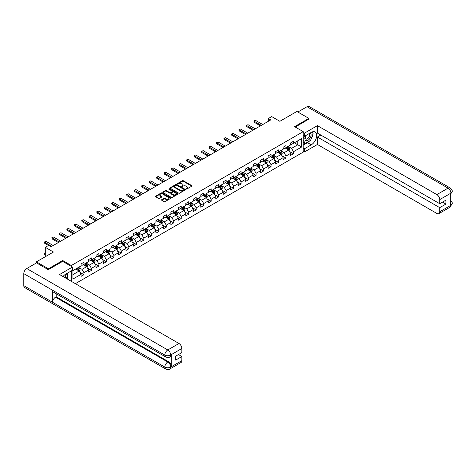 <?xml version="1.0" encoding="UTF-8"?>
<svg xmlns="http://www.w3.org/2000/svg" width="476" height="476" viewBox="0 0 476 476"><rect width="100%" height="100%" fill="white"/><g stroke="black" fill="none" stroke-linecap="round" stroke-linejoin="round"><path stroke-width="0.71" d="M186.14 189.049L186.8 189.049L191.798 186.158A0.666 0.387 0 0 0 191.798 185.616L183.325 180.725A0.666 0.387 0 0 0 182.385 180.725L177.381 183.611L177.381 183.992L178.69 183.617A2.13 1.232 0 0 1 181.701 183.617L182.409 184.028A2.13 1.232 0 0 1 183.034 184.896A2.13 1.232 0 0 1 182.409 185.765L181.761 186.521L183.07 186.146A2.13 1.232 0 0 1 186.08 186.146L186.788 186.556A2.13 1.232 0 0 1 187.413 187.425A2.13 1.232 0 0 1 186.788 188.294L186.14 189.049L186.14 188.669M161.715 199.7A0.666 0.387 0 0 0 161.715 200.241L164.089 201.616A0.666 0.387 0 0 0 165.035 201.616L170.586 198.409A0.666 0.387 0 0 0 170.586 197.861L162.114 192.97A0.666 0.387 0 0 0 161.174 192.97L155.616 196.177A0.666 0.387 0 0 0 155.616 196.719L158.49 198.379A0.666 0.387 0 0 0 159.43 198.379L161.81 197.005A0.666 0.387 0 0 0 161.81 196.463L160.382 195.642A1.779 1.029 0 0 1 159.865 194.916A1.779 1.029 0 0 1 160.959 193.964A1.779 1.029 0 0 1 162.905 194.184L168.48 197.409A1.779 1.029 0 0 1 169.004 198.135A1.779 1.029 0 0 1 167.903 199.087A1.779 1.029 0 0 1 165.963 198.861L165.035 198.325A0.666 0.387 0 0 0 164.089 198.325L161.715 199.7L161.715 200.241L164.089 198.879L164.089 198.325M308.876 119.22L308.876 118.393L296.887 111.467L279.858 121.303L271.701 116.59L268.345 118.53L270.743 119.916L51.045 246.758L48.647 245.372L45.291 247.312L45.291 256.725M62.701 261.407L62.701 260.521L48.409 268.773L36.414 261.848L53.443 252.018L45.291 247.312M62.701 260.521L71.335 265.507L303.218 131.632L303.218 152.124L75.369 283.672M308.876 118.393L294.584 126.646L303.218 131.632M178.732 193.161A0.666 0.387 0 0 0 179.678 193.161L185.235 189.954A0.666 0.387 0 0 0 185.235 189.406L176.757 184.515A0.666 0.387 0 0 0 175.817 184.515L170.259 187.722A0.666 0.387 0 0 0 170.259 188.27L178.732 193.161M168.819 189.15L177.905 194.184L172.354 197.385A0.666 0.387 0 0 1 171.414 197.385L162.941 192.494L162.941 191.953A0.666 0.387 0 0 0 162.941 192.494M162.941 191.953L165.315 190.578A0.666 0.387 0 0 1 166.255 190.578L169.694 192.56A0.666 0.387 0 0 0 170.634 192.56L172.217 191.65A0.666 0.387 0 0 0 172.217 191.108L168.635 189.043L169.295 188.663L177.911 193.637A0.666 0.387 0 0 1 177.911 194.178L177.911 193.637M36.414 262.954L36.414 261.848M48.409 268.773L48.409 269.606M71.335 281.346L71.335 270.904M71.335 266.393L71.335 265.507M79.95 272.385L83.954 274.7L83.954 272.677L88.56 270.017L88.56 272.04L91.434 270.38L91.434 268.357L96.039 265.697L96.039 267.72L98.919 266.06L98.919 264.037L103.524 261.378L103.524 263.401L106.404 261.74L106.404 259.717L111.009 257.058L111.009 259.081L113.883 257.421L113.883 255.398L118.488 252.738L118.488 254.761L121.368 253.095L121.368 251.078L125.973 248.418L125.973 250.441L128.853 248.775L128.853 246.758L133.458 244.099L133.458 246.122L136.332 244.456L136.332 242.433L140.938 239.779L140.938 241.796L143.817 240.136L143.817 238.113L148.423 235.459L148.423 237.476L151.303 235.816L151.303 233.793L155.908 231.134L155.908 233.157L158.782 231.497L158.782 229.474L163.387 226.814L163.387 228.837L166.267 227.177L166.267 225.154L170.872 222.494L170.872 224.517L173.752 222.857L173.752 220.834L178.357 218.175L178.357 220.198L181.231 218.538L181.231 216.515L185.836 213.855L185.836 215.878L188.716 214.218L188.716 212.195L193.321 209.535L193.321 211.558L196.201 209.892L196.201 207.875L200.807 205.215L200.807 207.238L203.68 205.572L203.68 203.555L208.286 200.896L208.286 202.913L211.165 201.253L211.165 199.23L215.771 196.576L215.771 198.593L218.651 196.933L218.651 194.91L223.256 192.25L223.256 194.273L226.13 192.613L226.13 190.59L230.735 187.931L230.735 189.954L233.615 188.294L233.615 186.271L238.22 183.611L238.22 185.634L241.1 183.974L241.1 181.951L245.705 179.291L245.705 181.314L248.579 179.654L248.579 177.631L253.184 174.972L253.184 176.995L256.064 175.335L256.064 173.312L260.67 170.652L260.67 172.675L263.549 171.009L263.549 168.992L268.155 166.332L268.155 168.355L271.028 166.689L271.028 164.672L275.634 162.013L275.634 164.036L278.514 162.37L278.514 160.347L283.119 157.693L283.119 159.71L285.999 158.05L285.999 156.027L290.604 153.373L290.604 155.39L293.478 153.73L293.478 151.707L301.635 147.001L301.635 138.581L297.798 140.795L297.798 144.787L301.635 147.001M83.954 274.7L81.075 276.36L81.075 274.337L72.917 279.049L72.917 270.63L81.075 265.917L81.075 263.9L83.954 262.234L83.954 264.257L88.56 261.598L88.56 259.581L91.434 257.915L91.434 259.938L96.039 257.278L96.039 255.255L98.919 253.595L98.919 255.618L103.524 252.958L103.524 250.935L106.404 249.275L106.404 251.298L111.009 248.639L111.009 246.616L113.883 244.956L113.883 246.979L118.488 244.319L118.488 242.296L121.368 240.636L121.368 242.659L125.973 239.999L125.973 237.976L128.853 236.316L128.853 238.339L133.458 235.679L133.458 233.656L136.332 231.996L136.332 234.013L140.938 231.36L140.938 229.337L143.817 227.677L143.817 229.694L148.423 227.04L148.423 225.017L151.303 223.351L151.303 225.374L155.908 222.714L155.908 220.697L158.782 219.031L158.782 221.054L163.387 218.395L163.387 216.378L166.267 214.712L166.267 216.735L170.872 214.075L170.872 212.052L173.752 210.392L173.752 212.415L178.357 209.755L178.357 207.732L181.231 206.072L181.231 208.095L185.836 205.436L185.836 203.413L188.716 201.753L188.716 203.776L193.321 201.116L193.321 199.093L196.201 197.433L196.201 199.456L200.807 196.796L200.807 194.773L203.68 193.113L203.68 195.136L208.286 192.477L208.286 190.454L211.165 188.793L211.165 190.811L215.771 188.157L215.771 186.134L218.651 184.474L218.651 186.491L223.256 183.831L223.256 181.814L226.13 180.148L226.13 182.171L230.735 179.511L230.735 177.494L233.615 175.828L233.615 177.851L238.22 175.192L238.22 173.169L241.1 171.509L241.1 173.532L245.705 170.872L245.705 168.849L248.579 167.189L248.579 169.212L253.184 166.552L253.184 164.529L256.064 162.869L256.064 164.892L260.67 162.233L260.67 160.21L263.549 158.55L263.549 160.573L268.155 157.913L268.155 155.89L271.028 154.23L271.028 156.253L275.634 153.593L275.634 151.57L278.514 149.91L278.514 151.927L283.119 149.274L283.119 147.251L285.999 145.591L285.999 147.608L290.604 144.954L290.604 142.931L293.478 141.265L293.478 143.288L301.635 138.581M83.187 264.704L86.638 266.697L82.033 269.356L78.582 267.363M81.075 264.811L82.033 265.364L83.954 264.257M82.033 269.356L83.954 272.677M86.638 266.697L88.56 270.017M90.666 260.384L94.123 262.377L89.518 265.037L86.061 263.038M88.56 260.491L89.518 261.044L91.434 259.938M89.518 265.037L91.434 268.357M94.123 262.377L96.039 265.697M98.151 256.058L101.602 258.057L97.003 260.711L93.546 258.718M96.039 256.171L97.003 256.725L98.919 255.618M97.003 260.711L98.919 264.037M101.602 258.057L103.524 261.378M105.636 251.739L109.087 253.732L104.482 256.391L101.031 254.398M103.524 251.852L104.482 252.405L106.404 251.298M104.482 256.391L106.404 259.717M109.087 253.732L111.009 257.058M113.115 247.419L116.572 249.412L111.967 252.072L108.51 250.078M111.009 247.532L111.967 248.085L113.883 246.979M111.967 252.072L113.883 255.398M116.572 249.412L118.488 252.738M120.601 243.099L124.052 245.092L119.452 247.752L115.995 245.759M118.488 243.212L119.452 243.766L121.368 242.659M119.452 247.752L121.368 251.078M124.052 245.092L125.973 248.418M128.086 238.779L131.537 240.773L126.931 243.432L123.48 241.439M125.973 238.892L126.931 239.446L128.853 238.339M126.931 243.432L128.853 246.758M131.537 240.773L133.458 244.099M135.565 234.46L139.022 236.453L134.416 239.113L130.959 237.119M133.458 234.573L134.416 235.126L136.332 234.013M134.416 239.113L136.332 242.433M139.022 236.453L140.938 239.779M143.05 230.14L146.501 232.133L141.896 234.793L138.445 232.8M140.938 230.247L141.896 230.806L143.817 229.694M141.896 234.793L143.817 238.113M146.501 232.133L148.423 235.459M150.535 225.82L153.986 227.814L149.381 230.473L145.93 228.48M148.423 225.927L149.381 226.481L151.303 225.374M149.381 230.473L151.303 233.793M153.986 227.814L155.908 231.134M158.014 221.501L161.471 223.494L156.866 226.154L153.409 224.154M155.908 221.608L156.866 222.161L158.782 221.054M156.866 226.154L158.782 229.474M161.471 223.494L163.387 226.814M165.499 217.181L168.95 219.174L164.345 221.828L160.894 219.835M163.387 217.288L164.345 217.841L166.267 216.735M164.345 221.828L166.267 225.154M168.95 219.174L170.872 222.494M172.984 212.855L176.435 214.855L171.83 217.508L168.379 215.515M170.872 212.968L171.83 213.522L173.752 212.415M171.83 217.508L173.752 220.834M176.435 214.855L178.357 218.175M180.464 208.536L183.92 210.529L179.315 213.189L175.858 211.195M178.357 208.649L179.315 209.202L181.231 208.095M179.315 213.189L181.231 216.515M183.92 210.529L185.836 213.855M187.949 204.216L191.4 206.209L186.794 208.869L183.343 206.876M185.836 204.329L186.794 204.882L188.716 203.776M186.794 208.869L188.716 212.195M191.4 206.209L193.321 209.535M195.434 199.896L198.885 201.889L194.279 204.549L190.828 202.556M193.321 200.009L194.279 200.563L196.201 199.456M194.279 204.549L196.201 207.875M198.885 201.889L200.807 205.215M202.913 195.576L206.37 197.57L201.764 200.229L198.308 198.236M200.807 195.69L201.764 196.243L203.68 195.136M201.764 200.229L203.68 203.555M206.37 197.57L208.286 200.896M210.398 191.257L213.849 193.25L209.244 195.91L205.793 193.916M208.286 191.37L209.244 191.923L211.165 190.811M209.244 195.91L211.165 199.23M213.849 193.25L215.771 196.576M217.883 186.937L221.334 188.93L216.729 191.59L213.278 189.597M215.771 187.044L216.729 187.598L218.651 186.491M216.729 191.59L218.651 194.91M221.334 188.93L223.256 192.25M225.362 182.617L228.819 184.611L224.214 187.27L220.757 185.277M223.256 182.725L224.214 183.278L226.13 182.171M224.214 187.27L226.13 190.59M228.819 184.611L230.735 187.931M232.847 178.298L236.298 180.291L231.693 182.951L228.242 180.951M230.735 178.405L231.693 178.958L233.615 177.851M231.693 182.951L233.615 186.271M236.298 180.291L238.22 183.611M240.332 173.972L243.783 175.971L239.178 178.625L235.727 176.632M238.22 174.085L239.178 174.638L241.1 173.532M239.178 178.625L241.1 181.951M243.783 175.971L245.705 179.291M247.812 169.652L251.268 171.652L246.663 174.305L243.206 172.312M245.705 169.765L246.663 170.319L248.579 169.212M246.663 174.305L248.579 177.631M251.268 171.652L253.184 174.972M255.297 165.333L258.748 167.326L254.142 169.986L250.691 167.992M253.184 165.446L254.142 165.999L256.064 164.892M254.142 169.986L256.064 173.312M258.748 167.326L260.67 170.652M262.782 161.013L266.233 163.006L261.627 165.666L258.176 163.673M260.67 161.126L261.627 161.679L263.549 160.573M261.627 165.666L263.549 168.992M266.233 163.006L268.155 166.332M270.261 156.693L273.718 158.686L269.113 161.346L265.656 159.353M268.155 156.806L269.113 157.36L271.028 156.253M269.113 161.346L271.028 164.672M273.718 158.686L275.634 162.013M277.746 152.374L281.197 154.367L276.592 157.026L273.141 155.033M275.634 152.487L276.592 153.04L278.514 151.927M276.592 157.026L278.514 160.347M281.197 154.367L283.119 157.693M285.231 148.054L288.682 150.047L284.077 152.707L280.626 150.714M283.119 148.161L284.077 148.72L285.999 147.608M284.077 152.707L285.999 156.027M288.682 150.047L290.604 153.373M294.341 142.788L297.798 144.787L291.562 148.387L288.105 146.394M290.604 143.841L291.562 144.395L293.478 143.288M291.562 148.387L293.478 151.707M268.345 118.53L268.345 121.303M72.917 274.616L79.153 271.017L75.702 269.023M79.153 271.017L81.075 274.337M289.473 151.416L293.478 153.73M281.988 155.735L285.999 158.05M274.509 160.061L278.514 162.37M267.024 164.381L271.028 166.689M259.539 168.7L263.549 171.009M252.06 173.02L256.064 175.335M244.575 177.34L248.579 179.654M237.09 181.659L241.1 183.974M229.61 185.979L233.615 188.294M222.125 190.299L226.13 192.613M214.64 194.619L218.651 196.933M207.161 198.944L211.165 201.253M199.676 203.264L203.68 205.572M192.191 207.584L196.201 209.892M184.712 211.903L188.716 214.218M177.227 216.223L181.231 218.538M169.742 220.543L173.752 222.857M162.262 224.862L166.267 227.177M154.777 229.182L158.782 231.497M147.292 233.502L151.303 235.816M139.813 237.821L143.817 240.136M132.328 242.147L136.332 244.456M124.843 246.467L128.853 248.775M117.364 250.787L121.368 253.095M109.879 255.106L113.883 257.421M102.394 259.426L106.404 261.74M94.914 263.746L98.919 266.06M87.429 268.065L91.434 270.38M186.324 189.115L186.788 188.847A2.13 1.232 0 0 0 187.413 187.978L187.413 187.425M183.034 184.896L183.034 185.45A2.13 1.232 0 0 1 182.409 186.318L181.945 186.586M191.792 186.164L183.325 181.279A0.666 0.387 0 0 0 182.385 181.279L177.566 184.057M185.235 189.406L185.235 189.954L176.757 185.069A0.666 0.387 0 0 0 175.817 185.069L170.271 188.27L170.259 187.722M184.057 189.87L184.057 189.49L176.614 185.194L175.275 185.586A2.13 1.232 0 0 0 174.65 186.461A2.13 1.232 0 0 0 175.275 187.33L180.362 190.263A2.13 1.232 0 0 0 183.373 190.263L184.057 189.87L184.057 190.424L184.057 190.043M174.65 186.461L174.65 187.014A2.13 1.232 0 0 0 175.275 187.883L175.275 187.33M184.057 190.424L183.373 190.816A2.13 1.232 0 0 1 180.362 190.816L175.275 187.883M162.947 192.5L165.315 191.132L165.315 190.578M172.407 191.382L172.407 191.935A0.666 0.387 0 0 1 172.217 192.203L170.634 193.113A0.666 0.387 0 0 1 169.694 193.113L166.255 191.132A0.666 0.387 0 0 0 165.315 191.132M173.264 194.619A1.779 1.029 0 0 0 175.204 194.845A1.779 1.029 0 0 0 176.304 193.893A1.779 1.029 0 0 0 175.781 193.167L173.817 192.03A0.666 0.387 0 0 0 172.871 192.03L171.295 192.941A0.666 0.387 0 0 0 171.295 193.488L173.264 194.619L173.264 195.178A1.779 1.029 0 0 0 175.204 195.398A1.779 1.029 0 0 0 176.304 194.446L176.304 193.893M171.098 193.214L171.098 193.768A0.666 0.387 0 0 0 171.295 194.041L171.295 193.488M173.264 195.178L171.295 194.041M169.004 198.135L169.004 198.688A1.779 1.029 0 0 1 167.903 199.64A1.779 1.029 0 0 1 165.963 199.414L165.035 198.879A0.666 0.387 0 0 0 164.089 198.879M159.865 194.916L159.865 195.469A1.779 1.029 0 0 0 160.382 196.195L160.382 195.642M161.81 196.463L161.81 197.005L160.382 196.195M170.586 197.861L170.586 198.409L162.114 193.524A0.666 0.387 0 0 0 161.174 193.524L155.628 196.725M289.063 150.702L289.634 149.268A1.797 1.035 -120 0 0 289.057 147.733L288.069 146.412M286.344 148.696L285.671 147.798M286.582 147.274L287.569 148.595A1.797 1.035 60 0 1 288.087 149.672L288.664 149.345A1.797 1.035 -120 0 0 288.147 148.262L287.159 146.941M286.707 147.197L287.807 148.667A0.916 0.53 60 0 1 287.974 148.946L288.664 149.345M261.294 125.372L254.136 121.237L254.136 122.237L253.869 121.088L254.589 120.672L255.576 120.41L262.734 124.539M260.431 125.872L254.136 122.237M255.576 120.41L253.869 121.088M305.651 135.624A4.409 2.547 120 0 0 306.407 140.718A4.409 2.547 120 0 0 310.388 137.564A4.409 2.547 120 0 0 310.281 132.953M305.895 135.481A3.017 1.743 120 0 0 305.889 138.986A3.017 1.743 120 0 0 306.33 139.123A3.017 1.743 120 0 0 309.091 136.892A3.017 1.743 120 0 0 308.906 133.756A3.017 1.743 120 0 0 308.9 133.75M311.964 132.03L313.143 133.708L310.554 140.384L305.378 143.371L303.218 141.919M305.378 143.371L303.218 140.301M303.218 138.581L304.164 136.136M65.337 277.883A4.409 2.547 120 0 0 64.754 274.801M63.933 277.068A3.017 1.743 120 0 0 63.623 275.83M66.343 273.789L67.544 275.503L66.39 278.49M309.602 140.932A7.634 4.409 120 0 1 307.484 142.651L311.274 144.841A7.634 4.409 120 0 0 316.26 138.117A7.634 4.409 120 0 0 315.094 132.001A7.634 4.409 120 0 0 311.274 132.376L304.462 136.309L304.462 133.125L317.415 125.646L436.855 194.607L448.059 188.139L307.032 106.719L297.845 112.021M311.274 144.841L304.462 148.774L304.462 151.957L317.415 144.478L317.415 137.029L439.735 207.649L439.735 211.778L451.004 205.21L450.29 205.549L450.29 193.637L450.939 193.125L439.735 199.593A4.07 2.35 -120 0 0 436.855 194.607M320.824 135.065L317.415 137.029M442.519 202.11L445.923 204.079L445.923 200.146L439.735 203.716L317.415 133.096L317.415 125.646M303.218 135.589L304.462 136.309M303.218 132.405L304.462 133.125M303.218 151.237L304.462 151.957M303.218 148.054L304.462 148.774M317.415 144.478L436.855 213.438A4.07 2.35 -120 0 0 438.89 213.641A4.07 2.35 -120 0 0 439.735 211.778M307.032 106.719A4.171 2.41 -60 0 1 309.114 106.511L450.141 187.937A4.171 2.41 -60 0 0 448.059 188.139A4.07 2.35 60 0 1 450.939 193.125M439.735 203.716L439.735 199.593M445.923 204.079L439.735 207.649M308.876 119.059L295.304 127.062M311.114 138.938A7.634 4.409 120 0 0 312.762 134.702M312.881 133.334A7.634 4.409 120 0 0 312.69 131.781M307.484 142.651L303.218 145.115M303.218 144.234L305.039 143.181M303.218 142.568L303.599 142.348M450.29 202.699L450.939 205.174M450.141 199.98C451.783 201.455 452.468 202.627 452.2 203.514L451.01 205.21M450.141 187.937C451.778 189.394 452.468 190.578 452.2 191.495L451.01 193.167M165.69 356.952A4.171 2.41 -60 0 1 164.827 355.066C166.749 355.988 168.665 355.983 170.581 355.042L169.813 356.946C169.129 357.637 167.754 357.643 165.69 356.952L53.443 292.145A4.171 2.41 -60 0 1 52.58 290.265L23.8 273.646A4.171 2.41 -60 0 1 26.751 268.535L36.509 262.901L48.266 269.684L62.653 261.378L72.489 267.054L72.489 270.243L65.676 274.176A7.634 4.409 120 0 0 63.005 276.532M72.489 267.054L59.536 274.533L178.976 343.493A4.07 2.35 60 0 1 181.856 348.48L181.856 352.603L175.668 356.179L175.668 360.112L181.856 356.536L181.856 360.665A4.07 2.35 60 0 1 181.011 362.528L169.813 368.995A4.07 2.35 -120 0 0 170.658 367.127L181.856 360.665M67.092 278.894L68.699 279.823M67.259 278.799L67.259 276.241M67.259 275.098L67.259 273.26M169.813 368.995C169.164 369.679 167.79 369.685 165.69 368.995L24.663 287.575A4.171 2.41 -60 0 1 23.8 285.665L52.58 302.284A4.171 2.41 -60 0 1 55.531 297.202L167.778 362.004L168.427 361.635A4.07 2.35 60 0 1 171.3 366.615L171.3 354.709A4.07 2.35 60 0 1 170.462 356.572L169.813 356.946M23.8 273.646L23.8 285.665M26.751 268.535L167.778 349.961A4.171 2.41 -60 0 0 164.827 355.066L52.58 290.265L52.58 302.284L164.827 367.085C166.743 368.013 168.659 368.013 170.586 367.085L170.658 367.127M181.856 356.536L178.452 354.572M56.18 293.722L56.18 296.828L168.427 361.635M56.18 296.828L55.531 297.202M281.578 155.021L282.149 153.587A1.797 1.035 -120 0 0 281.578 152.058L280.584 150.731M278.859 153.016L278.186 152.118M279.097 151.594L280.09 152.915A1.797 1.035 60 0 1 280.602 153.998L281.179 153.665A1.797 1.035 -120 0 0 280.661 152.582L279.674 151.261M279.222 151.523L280.322 152.986A0.916 0.53 60 0 1 280.489 153.266L281.179 153.665M274.093 159.347L274.664 157.907A1.797 1.035 -120 0 0 274.093 156.378L273.099 155.057M271.374 157.336L270.701 156.437M271.618 155.914L272.605 157.235A1.797 1.035 60 0 1 273.117 158.318L273.694 157.984A1.797 1.035 -120 0 0 273.182 156.901L272.189 155.581M271.742 155.842L272.837 157.306A0.916 0.53 60 0 1 273.004 157.586L273.694 157.984M253.809 129.692L246.651 125.557L246.651 126.556L246.389 125.408L247.109 124.992L248.091 124.73L255.249 128.859M252.946 130.192L246.651 126.556M248.091 124.73L246.389 125.408M246.324 134.012L239.166 129.883L239.166 130.876L238.904 129.728L240.606 129.05L247.764 133.179M245.461 134.512L239.166 130.876M240.606 129.05L238.904 129.728M266.614 163.667L267.185 162.227A1.797 1.035 -120 0 0 266.608 160.698L265.62 159.377M263.894 161.656L263.222 160.757M264.132 160.233L265.12 161.554A1.797 1.035 60 0 1 265.638 162.637L266.215 162.304A1.797 1.035 -120 0 0 265.697 161.221L264.71 159.9M264.257 160.162L265.358 161.626A0.916 0.53 60 0 1 265.525 161.905L266.215 162.304M259.128 167.986L259.7 166.546A1.797 1.035 -120 0 0 259.128 165.017L258.135 163.696M256.409 165.975L255.737 165.077M256.647 164.553L257.641 165.874A1.797 1.035 60 0 1 258.153 166.957L258.73 166.624A1.797 1.035 -120 0 0 258.212 165.541L257.224 164.22M256.772 164.482L257.873 165.945A0.916 0.53 60 0 1 258.04 166.225L258.73 166.624M251.643 172.306L252.215 170.866A1.797 1.035 -120 0 0 251.643 169.337L250.65 168.016M248.924 170.295L248.252 169.402M249.168 168.873L250.156 170.194A1.797 1.035 60 0 1 250.668 171.277L251.245 170.944A1.797 1.035 -120 0 0 250.733 169.861L249.739 168.54M249.293 168.801L250.388 170.265A0.916 0.53 60 0 1 250.554 170.545L251.245 170.944M238.845 138.332L231.687 134.202L231.687 135.196L231.419 134.048L233.127 133.369L240.285 137.499M237.982 138.831L231.687 135.196M233.127 133.369L231.419 134.048M231.36 142.651L224.202 138.522L224.202 139.516L223.94 138.367L224.66 137.951L225.642 137.689L232.8 141.824M230.497 143.151L224.202 139.516M225.642 137.689L223.94 138.367M223.875 146.971L216.723 142.842L216.723 143.835L216.455 142.687L217.175 142.27L218.157 142.009L225.315 146.144M223.012 147.471L216.723 143.835M218.157 142.009L216.455 142.687M244.164 176.626L244.735 175.186A1.797 1.035 -120 0 0 244.158 173.657L243.171 172.336M241.445 174.621L240.773 173.722M241.683 173.193L242.671 174.513A1.797 1.035 60 0 1 243.188 175.596L243.766 175.263A1.797 1.035 -120 0 0 243.248 174.18L242.26 172.859M241.808 173.121L242.909 174.585A0.916 0.53 60 0 1 243.075 174.865L243.766 175.263M216.396 151.291L209.238 147.161L209.238 148.161L208.976 147.007L209.69 146.596L210.678 146.328L217.835 150.464M215.533 151.79L209.238 148.161M210.678 146.328L208.976 147.007M236.679 180.945L237.25 179.506A1.797 1.035 -120 0 0 236.679 177.976L235.685 176.655M233.96 178.94L233.288 178.042M234.198 177.512L235.192 178.833A1.797 1.035 60 0 1 235.703 179.916L236.28 179.583A1.797 1.035 -120 0 0 235.763 178.506L234.775 177.179M234.323 177.441L235.424 178.911A0.916 0.53 60 0 1 235.59 179.184L236.28 179.583M208.91 155.616L201.753 151.481L201.753 152.481L201.491 151.326L203.192 150.648L210.35 154.783M208.048 156.11L201.753 152.481M203.192 150.648L201.491 151.326M229.194 185.265L229.765 183.831A1.797 1.035 -120 0 0 229.194 182.296L228.206 180.975M226.475 183.26L225.802 182.362M226.719 181.832L227.706 183.159A1.797 1.035 60 0 1 228.218 184.236L228.795 183.903A1.797 1.035 -120 0 0 228.284 182.826L227.29 181.505M226.844 181.761L227.939 183.23A0.916 0.53 60 0 1 228.105 183.504L228.795 183.903M201.425 159.936L194.273 155.801L194.273 156.8L194.006 155.652L194.726 155.235L195.707 154.974L202.865 159.103M200.563 160.43L194.273 156.8M195.707 154.974L194.006 155.652M221.715 189.585L222.286 188.151A1.797 1.035 -120 0 0 221.709 186.616L220.721 185.295M218.996 187.58L218.323 186.681M219.234 186.158L220.221 187.479A1.797 1.035 60 0 1 220.739 188.555L221.316 188.228A1.797 1.035 -120 0 0 220.799 187.145L219.811 185.824M219.359 186.08L220.459 187.55A0.916 0.53 60 0 1 220.626 187.83L221.316 188.228M193.946 164.256L186.788 160.12L186.788 161.12L186.527 159.972L187.241 159.555L188.228 159.293L195.386 163.423M193.083 164.755L186.788 161.12M188.228 159.293L186.527 159.972M214.23 193.905L214.801 192.471A1.797 1.035 -120 0 0 214.23 190.935L213.236 189.615M211.511 191.899L210.838 191.001M211.749 190.477L212.742 191.798A1.797 1.035 60 0 1 213.254 192.875L213.831 192.548A1.797 1.035 -120 0 0 213.313 191.465L212.326 190.144M211.874 190.4L212.974 191.87A0.916 0.53 60 0 1 213.141 192.149L213.831 192.548M186.461 168.575L179.303 164.44L179.303 165.44L179.041 164.291L179.761 163.875L180.743 163.613L187.901 167.742M185.598 169.075L179.303 165.44M180.743 163.613L179.041 164.291M206.745 198.224L207.316 196.79A1.797 1.035 -120 0 0 206.745 195.261L205.757 193.934M204.025 196.219L203.353 195.321M204.269 194.797L205.257 196.118A1.797 1.035 60 0 1 205.769 197.201L206.346 196.868A1.797 1.035 -120 0 0 205.834 195.785L204.841 194.464M204.394 194.726L205.489 196.189A0.916 0.53 60 0 1 205.656 196.469L206.346 196.868M178.976 172.895L171.824 168.76L171.824 169.759L171.556 168.611L173.258 167.933L180.416 172.062M178.113 173.395L171.824 169.759M173.258 167.933L171.556 168.611M199.265 202.55L199.837 201.11A1.797 1.035 -120 0 0 199.26 199.581L198.272 198.26M196.546 200.539L195.874 199.64M196.784 199.117L197.772 200.438A1.797 1.035 60 0 1 198.29 201.521L198.867 201.187A1.797 1.035 -120 0 0 198.349 200.104L197.361 198.784M196.909 199.045L198.01 200.509A0.916 0.53 60 0 1 198.177 200.789L198.867 201.187M171.497 177.215L164.339 173.085L164.339 174.079L164.077 172.931L164.791 172.514L165.779 172.252L172.937 176.382M170.634 177.715L164.339 174.079M165.779 172.252L164.077 172.931M191.78 206.87L192.352 205.43A1.797 1.035 -120 0 0 191.78 203.901L190.787 202.58M189.061 204.858L188.389 203.96M189.299 203.436L190.293 204.757A1.797 1.035 60 0 1 190.805 205.84L191.382 205.507A1.797 1.035 -120 0 0 190.864 204.424L189.876 203.103M189.424 203.365L190.525 204.829A0.916 0.53 60 0 1 190.692 205.108L191.382 205.507M164.012 181.535L156.854 177.405L156.854 178.399L156.592 177.25L157.312 176.834L158.294 176.572L165.452 180.707M163.149 182.034L156.854 178.399M158.294 176.572L156.592 177.25M184.295 211.189L184.866 209.749A1.797 1.035 -120 0 0 184.295 208.22L183.308 206.899M181.576 209.178L180.904 208.286M181.82 207.756L182.808 209.077A1.797 1.035 60 0 1 183.32 210.16L183.897 209.827A1.797 1.035 -120 0 0 183.385 208.744L182.391 207.423M181.945 207.685L183.04 209.148A0.916 0.53 60 0 1 183.206 209.428L183.897 209.827M156.527 185.854L149.375 181.725L149.375 182.719L149.107 181.57L149.827 181.154L150.809 180.892L157.967 185.027M155.664 186.354L149.375 182.719M150.809 180.892L149.107 181.57M176.816 215.509L177.387 214.069A1.797 1.035 -120 0 0 176.81 212.54L175.822 211.219M174.097 213.498L173.425 212.605M174.335 212.076L175.323 213.397A1.797 1.035 60 0 1 175.84 214.48L176.417 214.146A1.797 1.035 -120 0 0 175.9 213.064L174.912 211.743M174.46 212.004L175.561 213.468A0.916 0.53 60 0 1 175.727 213.748L176.417 214.146M149.047 190.174L141.89 186.045L141.89 187.038L141.628 185.89L142.342 185.473L143.33 185.212L150.487 189.347M148.185 190.674L141.89 187.038M143.33 185.212L141.628 185.89M169.331 219.829L169.902 218.389A1.797 1.035 -120 0 0 169.331 216.86L168.337 215.539M166.612 217.824L165.94 216.925M166.85 216.396L167.844 217.716A1.797 1.035 60 0 1 168.355 218.799L168.932 218.466A1.797 1.035 -120 0 0 168.415 217.389L167.427 216.062M166.975 216.324L168.076 217.794A0.916 0.53 60 0 1 168.242 218.067L168.932 218.466M141.562 194.494L134.405 190.364L134.405 191.364L134.143 190.21L135.844 189.531L143.002 193.667M140.7 194.993L134.405 191.364M135.844 189.531L134.143 190.21M161.846 224.148L162.417 222.708A1.797 1.035 -120 0 0 161.846 221.179L160.858 219.858M159.127 222.143L158.454 221.245M159.371 220.715L160.358 222.042A1.797 1.035 60 0 1 160.876 223.119L161.447 222.786A1.797 1.035 -120 0 0 160.936 221.709L159.942 220.388M159.496 220.644L160.59 222.113A0.916 0.53 60 0 1 160.757 222.387L161.447 222.786M134.077 198.819L126.925 194.684L126.925 195.684L126.658 194.535L128.359 193.851L135.517 197.986M133.215 199.313L126.925 195.684M128.359 193.851L126.658 194.535M154.367 228.468L154.938 227.034A1.797 1.035 -120 0 0 154.361 225.499L153.373 224.178M151.648 226.463L150.975 225.565M151.886 225.035L152.873 226.362A1.797 1.035 60 0 1 153.391 227.439L153.968 227.106A1.797 1.035 -120 0 0 153.45 226.029L152.463 224.708M152.011 224.964L153.111 226.433A0.916 0.53 60 0 1 153.278 226.713L153.968 227.106M126.598 203.139L119.44 199.004L119.44 200.003L119.178 198.855L119.892 198.438L120.88 198.177L128.038 202.306M125.735 203.633L119.44 200.003M120.88 198.177L119.178 198.855M146.882 232.788L147.453 231.354A1.797 1.035 -120 0 0 146.882 229.819L145.888 228.498M144.163 230.783L143.49 229.884M144.401 229.361L145.394 230.681A1.797 1.035 60 0 1 145.906 231.758L146.483 231.431A1.797 1.035 -120 0 0 145.965 230.348L144.978 229.027M144.525 229.283L145.626 230.753A0.916 0.53 60 0 1 145.793 231.033L146.483 231.431M119.113 207.459L111.955 203.323L111.955 204.323L111.693 203.175L112.413 202.758L113.395 202.496L120.553 206.626M118.25 207.958L111.955 204.323M113.395 202.496L111.693 203.175M139.397 237.107L139.968 235.674A1.797 1.035 -120 0 0 139.397 234.144L138.409 232.818M136.677 235.102L136.005 234.204M136.921 233.68L137.909 235.001A1.797 1.035 60 0 1 138.427 236.084L138.998 235.751A1.797 1.035 -120 0 0 138.486 234.668L137.493 233.347M137.046 233.609L138.141 235.073A0.916 0.53 60 0 1 138.308 235.352L138.998 235.751M111.628 211.778L104.476 207.643L104.476 208.643L104.208 207.494L104.928 207.078L105.91 206.816L113.068 210.945M110.765 212.278L104.476 208.643M105.91 206.816L104.208 207.494M131.917 241.433L132.489 239.993A1.797 1.035 -120 0 0 131.911 238.464L130.924 237.143M129.198 239.422L128.526 238.524M129.436 238L130.424 239.321A1.797 1.035 60 0 1 130.942 240.404L131.519 240.071A1.797 1.035 -120 0 0 131.001 238.988L130.013 237.667M129.561 237.929L130.662 239.392A0.916 0.53 60 0 1 130.829 239.672L131.519 240.071M104.149 216.098L96.991 211.969L96.991 212.962L96.729 211.814L97.443 211.398L98.431 211.136L105.589 215.265M103.286 216.598L96.991 212.962M98.431 211.136L96.729 211.814M124.432 245.753L125.004 244.313A1.797 1.035 -120 0 0 124.432 242.784L123.439 241.463M121.713 243.742L121.041 242.843M121.951 242.32L122.945 243.641A1.797 1.035 60 0 1 123.457 244.724L124.034 244.39A1.797 1.035 -120 0 0 123.516 243.307L122.528 241.986M122.076 242.248L123.177 243.712A0.916 0.53 60 0 1 123.344 243.992L124.034 244.39M96.664 220.418L89.506 216.288L89.506 217.282L89.244 216.134L89.964 215.717L90.946 215.455L98.104 219.585M95.801 220.918L89.506 217.282M90.946 215.455L89.244 216.134M116.947 250.073L117.518 248.633A1.797 1.035 -120 0 0 116.947 247.103L115.96 245.783M114.234 248.061L113.556 247.163M114.472 246.639L115.46 247.96A1.797 1.035 60 0 1 115.977 249.043L116.549 248.71A1.797 1.035 -120 0 0 116.037 247.627L115.043 246.306M114.597 246.568L115.692 248.032A0.916 0.53 60 0 1 115.858 248.311L116.549 248.71M89.179 224.737L82.027 220.608L82.027 221.602L81.759 220.453L82.479 220.037L83.461 219.775L90.618 223.91M88.316 225.237L82.027 221.602M83.461 219.775L81.759 220.453M109.468 254.392L110.039 252.952A1.797 1.035 -120 0 0 109.462 251.423L108.474 250.102M106.749 252.381L106.077 251.489M106.987 250.959L107.975 252.28A1.797 1.035 60 0 1 108.492 253.363L109.069 253.03A1.797 1.035 -120 0 0 108.552 251.947L107.564 250.626M107.112 250.888L108.213 252.351A0.916 0.53 60 0 1 108.379 252.631L109.069 253.03M81.699 229.057L74.542 224.928L74.542 225.921L74.28 224.773L75 224.357L75.981 224.095L83.139 228.23M80.837 229.557L74.542 225.921M75.981 224.095L74.28 224.773M101.983 258.712L102.554 257.272A1.797 1.035 -120 0 0 101.983 255.743L100.989 254.422M99.264 256.707L98.591 255.808M99.502 255.279L100.495 256.6A1.797 1.035 60 0 1 101.007 257.683L101.584 257.349A1.797 1.035 -120 0 0 101.067 256.267L100.079 254.946M99.627 255.207L100.728 256.671A0.916 0.53 60 0 1 100.894 256.951L101.584 257.349M74.214 233.377L67.056 229.248L67.056 230.247L66.795 229.093L68.496 228.415L75.654 232.55M73.352 233.877L67.056 230.247M68.496 228.415L66.795 229.093M94.498 263.032L95.069 261.592A1.797 1.035 -120 0 0 94.498 260.063L93.51 258.742M91.785 261.026L91.106 260.128M92.023 259.599L93.01 260.919A1.797 1.035 60 0 1 93.528 262.002L94.099 261.669A1.797 1.035 -120 0 0 93.588 260.592L92.594 259.265M92.148 259.527L93.242 260.997A0.916 0.53 60 0 1 93.409 261.27L94.099 261.669M66.729 237.702L59.577 233.567L59.577 234.567L59.31 233.413L61.011 232.734L68.169 236.87M65.867 238.196L59.577 234.567M61.011 232.734L59.31 233.413M87.019 267.351L87.59 265.917A1.797 1.035 -120 0 0 87.013 264.382L86.025 263.061M84.3 265.346L83.627 264.448M84.538 263.918L85.525 265.245A1.797 1.035 60 0 1 86.043 266.322L86.62 265.989A1.797 1.035 -120 0 0 86.102 264.912L85.115 263.591M84.663 263.847L85.763 265.316A0.916 0.53 60 0 1 85.93 265.59L86.62 265.989M59.25 242.022L52.092 237.887L52.092 238.887L51.83 237.738L52.55 237.322L53.532 237.06L60.69 241.189M58.387 242.516L52.092 238.887M53.532 237.06L51.83 237.738M79.534 271.671L80.105 270.237A1.797 1.035 -120 0 0 79.534 268.702L78.54 267.381M76.814 269.666L76.142 268.767M77.052 268.244L78.046 269.565A1.797 1.035 60 0 1 78.558 270.642L79.135 270.314A1.797 1.035 -120 0 0 78.617 269.232L77.63 267.911M77.177 268.166L78.278 269.636A0.916 0.53 60 0 1 78.445 269.916L79.135 270.314M45.291 252.893L44.607 253.286L45.291 253.678M44.607 254.285L44.607 253.286L44.607 254.285L45.291 254.678M44.345 253.137L45.291 252.661M51.765 246.342L44.607 242.207L44.607 243.206L44.345 242.058L45.065 241.641L46.047 241.38L53.205 245.509M48.504 245.455L44.607 243.206M46.047 241.38L44.345 242.058M186.788 188.847L186.788 188.294M181.761 186.521L181.761 186.14M182.409 186.318L182.409 185.765M177.381 183.992L177.381 183.611M182.385 181.279L182.385 180.725M183.325 181.279L183.325 180.725M191.798 186.158L191.798 185.616M175.817 185.069L175.817 184.515M176.757 185.069L176.757 184.515M180.362 190.816L180.362 190.263M183.373 190.816L183.373 190.263M166.255 191.132L166.255 190.578M169.694 193.113L169.694 192.56M170.634 193.113L170.634 192.56M172.217 192.203L172.217 191.65M169.295 189.216L169.295 188.663M165.035 198.879L165.035 198.325M165.963 199.414L165.963 198.861M155.616 196.719L155.616 196.177M161.174 193.524L161.174 192.97M162.114 193.524L162.114 192.97M288.504 149.946L289.622 149.303M288.147 148.262L289.057 147.733M286.867 149L287.569 148.595M452.2 203.526L450.094 207.173A4.07 2.35 -120 0 0 450.939 205.311M450.29 194.987L450.939 193.262M171.3 366.615L170.586 367.085M181.856 348.48L170.586 355.042M170.658 355.084L171.3 354.709M170.658 354.941A4.07 2.35 60 0 0 167.778 349.961L178.976 343.493M165.69 368.995A4.171 2.41 -60 0 1 164.827 367.085A4.171 2.41 -60 0 1 167.778 362.004C169.51 363.164 170.468 364.83 170.658 366.99M281.024 154.266L282.137 153.623M280.661 152.582L281.578 152.058M279.382 153.32L280.09 152.915M273.539 158.585L274.652 157.943M273.182 156.901L274.093 156.378M271.903 157.639L272.605 157.235M266.054 162.905L267.173 162.262M265.697 161.221L266.608 160.698M264.418 161.959L265.12 161.554M258.575 167.225L259.688 166.582M258.212 165.541L259.128 165.017M256.933 166.279L257.641 165.874M251.09 171.544L252.203 170.902M250.733 169.861L251.643 169.337M249.454 170.598L250.156 170.194M243.605 175.864L244.724 175.222M243.248 174.18L244.158 173.657M241.969 174.924L242.671 174.513M236.126 180.184L237.238 179.541M235.763 178.506L236.679 177.976M234.484 179.244L235.192 178.833M228.641 184.51L229.753 183.861M228.284 182.826L229.194 182.296M227.004 183.563L227.706 183.159M221.156 188.829L222.274 188.181M220.799 187.145L221.709 186.616M219.519 187.883L220.221 187.479M213.676 193.149L214.789 192.506M213.313 191.465L214.23 190.935M212.034 192.203L212.742 191.798M206.191 197.469L207.304 196.826M205.834 195.785L206.745 195.261M204.555 196.523L205.257 196.118M198.706 201.788L199.825 201.146M198.349 200.104L199.26 199.581M197.07 200.842L197.772 200.438M191.227 206.108L192.34 205.465M190.864 204.424L191.78 203.901M189.591 205.162L190.293 204.757M183.742 210.428L184.855 209.785M183.385 208.744L184.295 208.22M182.106 209.482L182.808 209.077M176.257 214.747L177.375 214.105M175.9 213.064L176.81 212.54M174.621 213.807L175.323 213.397M168.778 219.067L169.89 218.424M168.415 217.389L169.331 216.86M167.141 218.127L167.844 217.716M161.293 223.393L162.405 222.744M160.936 221.709L161.846 221.179M159.656 222.447L160.358 222.042M153.808 227.712L154.926 227.064M153.45 226.029L154.361 225.499M152.171 226.766L152.873 226.362M146.328 232.032L147.441 231.39M145.965 230.348L146.882 229.819M144.692 231.086L145.394 230.681M138.843 236.352L139.956 235.709M138.486 234.668L139.397 234.144M137.207 235.406L137.909 235.001M131.358 240.672L132.477 240.029M131.001 238.988L131.911 238.464M129.722 239.725L130.424 239.321M123.879 244.991L124.992 244.349M123.516 243.307L124.432 242.784M122.243 244.045L122.945 243.641M116.394 249.311L117.507 248.668M116.037 247.627L116.947 247.103M114.758 248.365L115.46 247.96M108.909 253.631L110.027 252.988M108.552 251.947L109.462 251.423M107.273 252.685L107.975 252.28M101.43 257.95L102.542 257.308M101.067 256.267L101.983 255.743M99.793 257.01L100.495 256.6M93.945 262.27L95.057 261.627M93.588 260.592L94.498 260.063M92.308 261.33L93.01 260.919M86.459 266.596L87.578 265.947M86.102 264.912L87.013 264.382M84.823 265.65L85.525 265.245M78.98 270.915L80.093 270.267M78.617 269.232L79.534 268.702M77.344 269.969L78.046 269.565M184.194 190.233L184.194 189.68M438.89 213.641L450.094 207.173M452.2 191.507L450.094 195.124"/></g></svg>
